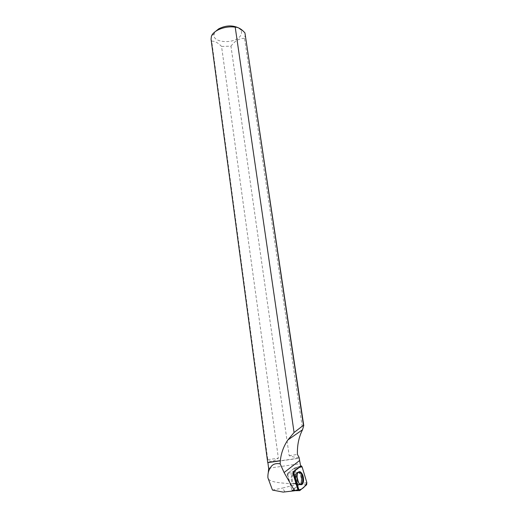 <?xml version="1.0" encoding="UTF-8"?>
<svg xmlns="http://www.w3.org/2000/svg" width="518" height="518" viewBox="0 0 518 518"><rect width="100%" height="100%" fill="white"/><g stroke="black" fill="none" stroke-linecap="round" stroke-linejoin="round"><path stroke-width="0.39" stroke-dasharray="2.59 1.94" d="M295.765 481.241C295.875 478.237 295.137 476.107 293.564 474.838C290.579 472.908 290.32 482.206 293.343 483.728C294.625 484.265 295.435 483.436 295.765 481.241M292.029 490.345L287.348 473.594L294.6 468.045L299.482 484.861L292.489 490.727L292.029 490.345L297.869 489.704L292.022 490.326L299.035 484.459L299.113 483.67L297.708 484.188C284.045 483.035 268.984 483.074 267.91 477.79M300.278 466.161L294.425 468.065L300.323 466.226M296.302 467.495L294.431 468.065L299.113 483.67M268.628 468.253L299.961 463.74M292.139 490.332L295.053 490.41L283.158 492.1M295.053 490.41L298.012 490.073M284.881 491.796L282.511 488.073L297.708 484.188M272.462 490.067L282.511 488.073M267.884 462.665L299.1 458.294M299.061 457.362C296.141 457.608 292.845 457.051 289.173 455.685L230.963 46.167L221.555 46.432L278.386 458.236C273.2 461.739 269.664 462.205 267.78 459.628L211.707 41.136L211.053 39.193M268.978 462.38L299.151 458.126M245.37 34.311L244.528 38.358L302.654 429.506M238.235 27.752L240.54 29.688C241.776 31.371 241.88 33.178 240.851 35.094C236.221 44.71 210.153 43.208 214.387 33.411L215.689 31.294M230.963 46.167C235.01 40.747 239.53 38.144 244.528 38.358M211.707 41.136C214.782 41.006 218.065 42.774 221.555 46.432M295.681 478.878C295.992 482.569 295.208 484.188 293.343 483.728C290.313 482.206 290.572 472.908 293.564 474.838C294.587 475.518 295.292 476.864 295.681 478.878M294.425 468.065L287.348 473.594L287.25 474.423L292.022 490.326M298.802 471.846C296.853 472.306 296.108 474.63 296.574 478.826C297.079 481.526 298.012 483.378 299.365 484.382L300.906 484.66M289.173 455.685L297.436 454.454M267.78 459.628L278.386 458.236M299.035 484.459L297.228 484.492M293.058 473.698L287.257 474.423L293.058 473.698M299.482 484.861L306.643 484.738M299.754 490.63L292.489 490.727M294.878 468.453L302.13 466.951M306.85 482.595L299.566 484.039M287.348 473.594L293.279 471.678L287.348 473.594M295.681 475.679C296.115 472.792 297.164 471.645 298.815 472.248C303.069 474.067 302.842 487.477 298.562 484.44C296.484 482.601 295.525 479.674 295.681 475.679M295.338 475.835C295.137 478.684 295.72 481.164 297.073 483.268C302.421 490.216 302.758 471.561 297.313 472.338C296.251 472.636 295.59 473.795 295.338 475.835M292.107 477.143C292.45 474.974 293.253 474.151 294.509 474.682C296.082 475.951 296.82 478.088 296.717 481.086C296.38 483.288 295.577 484.116 294.295 483.579C292.722 482.29 291.99 480.147 292.107 477.143M295.707 478.969C295.279 474.035 296.283 471.801 298.718 472.274C300.168 473.148 301.172 475.012 301.735 477.874C302.169 483.061 301.081 485.249 298.465 484.453C297.131 483.462 296.212 481.63 295.707 478.969M296.626 478.723C296.937 482.413 296.166 484.032 294.295 483.579C291.271 482.051 291.524 472.746 294.509 474.682C295.538 475.362 296.244 476.709 296.626 478.723M301.411 477.933C300.576 474.138 299.223 472.248 297.345 472.274C294.781 474.482 294.703 478.14 297.105 483.262C300.239 485.936 301.677 484.162 301.411 477.933M294.6 468.045L301.405 465.883M292.262 490.727L295.059 490.688M299.365 484.382L298.465 484.453L297.105 483.262L293.343 483.728L297.073 483.268L298.562 484.44L300.097 484.324M298.815 472.248L297.345 472.274C297.487 472.727 296.542 473.536 294.509 474.682L293.564 474.838L294.509 474.682L297.313 472.338L298.815 472.248M268.246 472.837L267.884 476.392M214.387 33.411L211.409 36.292M240.54 29.688L243.207 31.099"/><path stroke-width="0.78" d="M293.751 473.607L299.164 490.63L299.754 490.63L306.643 484.738L306.85 482.595L302.13 466.951L301.405 465.883L293.984 471.445L293.751 473.607L293.058 473.698L297.869 489.704L298.569 489.633M303.561 480.911C303.665 476.579 302.596 473.562 300.343 471.866C298.659 471.25 297.591 472.416 297.151 475.369C296.995 479.454 297.979 482.439 300.097 484.324C301.936 485.224 303.088 484.084 303.561 480.911M267.709 462.529L211.053 39.193L211.409 36.292C213.319 30.322 225.706 25.518 235.217 27.201L294.075 432.511L287.885 439.95C283.663 446.16 281.144 453.062 280.329 460.644L280.16 463.811L284.091 472.552L294.561 490.792L283.158 492.1L272.462 490.067L267.91 477.79L267.884 476.392C267.935 472.915 268.738 470.13 270.305 468.039L268.628 468.253L267.884 462.665L269.082 462.464L267.709 462.529L268.978 462.38M297.869 489.704L298.012 490.073L294.561 490.792M293.058 473.698L293.279 471.678L293.984 471.445M300.971 465.935L293.279 471.678M300.634 466.045L299.061 457.362L297.436 454.454C297.118 445.312 298.815 437.075 302.525 429.752L287.904 439.924M280.16 463.811C275.252 463.027 271.963 464.439 270.305 468.039M280.38 460.806L269.082 462.464M294.075 432.511L303.457 425.278L303.762 425.576L302.525 429.752M280.329 460.644L268.913 462.321M303.457 425.278L244.93 32.848L303.762 425.576M215.689 31.294L218.687 28.846C225.589 25.369 232.103 25.006 238.235 27.752M244.93 32.848L243.214 31.106C240.326 28.412 237.658 27.111 235.217 27.201M300.906 484.66C304.079 483.909 302.972 473.413 299.611 472.053L298.802 471.846M302.13 466.958L306.805 482.465C305.49 486.797 301.56 490.034 298.562 489.627L295.383 479.033C293.771 475.123 293.693 472.286 295.163 470.519C297.468 468.032 299.786 466.841 302.13 466.958M299.443 460.657L284.091 472.552M295.059 490.688L299.164 490.63M299.611 472.053L300.343 471.866M268.706 468.246L268.246 472.837"/></g></svg>
